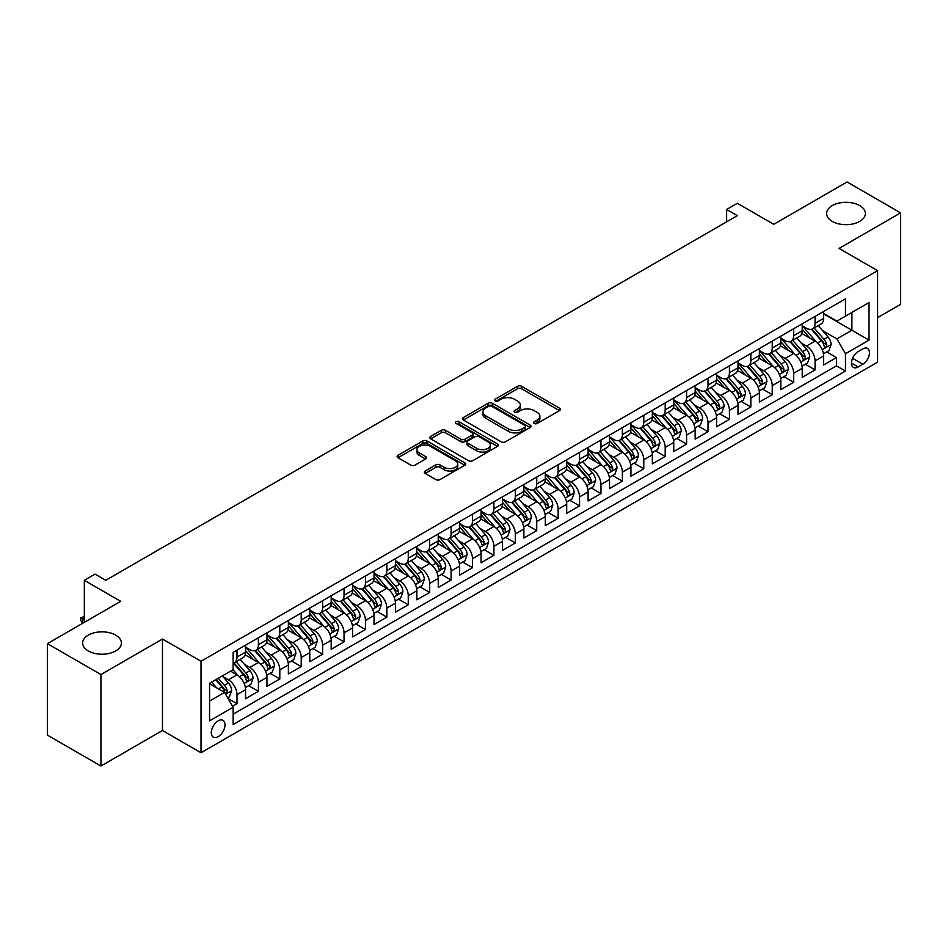 <?xml version="1.0" encoding="UTF-8"?>
<svg xmlns="http://www.w3.org/2000/svg" width="948" height="948" viewBox="0 0 948 948"><rect width="100%" height="100%" fill="white"/><g stroke="black" fill="none" stroke-linecap="round" stroke-linejoin="round"><path stroke-width="1.42" d="M534.222 423.483A2.086 1.197 0 0 0 537.161 423.483L559.498 410.591A2.974 1.718 0 0 0 560.363 409.37A2.974 1.718 0 0 0 559.498 408.161L521.661 386.322A2.974 1.718 0 0 0 517.466 386.322L495.129 399.215A2.086 1.197 0 0 0 494.524 400.056A2.086 1.197 0 0 0 495.129 400.909A2.086 1.197 0 0 0 498.079 400.909L500.971 399.238A9.516 5.487 0 0 1 514.42 399.238L517.572 401.063A9.516 5.487 0 0 1 520.357 404.95A9.516 5.487 0 0 1 517.572 408.825L514.681 410.496A2.086 1.197 0 0 0 514.065 411.349A2.086 1.197 0 0 0 514.681 412.19A2.086 1.197 0 0 0 517.62 412.19L520.511 410.531A9.516 5.487 0 0 1 533.961 410.531L537.113 412.344A9.516 5.487 0 0 1 539.898 416.231A9.516 5.487 0 0 1 537.113 420.106L534.222 421.777A2.086 1.197 0 0 0 533.617 422.63A2.086 1.197 0 0 0 534.222 423.483L534.222 421.777M115.703 635.124A19.375 11.186 0 0 0 94.575 632.707A19.375 11.186 0 0 0 82.618 643.04A19.375 11.186 0 0 0 88.294 650.944A19.375 11.186 0 0 0 109.411 653.373A19.375 11.186 0 0 0 121.38 643.04A19.375 11.186 0 0 0 115.703 635.124M859.706 205.574A19.375 11.186 0 0 0 838.589 203.156A19.375 11.186 0 0 0 826.62 213.49A19.375 11.186 0 0 0 832.297 221.405A19.375 11.186 0 0 0 853.425 223.823A19.375 11.186 0 0 0 865.382 213.49A19.375 11.186 0 0 0 859.706 205.574M218.147 736.679A9.693 5.593 120 0 0 224.475 728.135A9.693 5.593 120 0 0 222.993 720.373A9.693 5.593 120 0 0 218.147 720.847A9.693 5.593 120 0 0 211.819 729.391A9.693 5.593 120 0 0 213.3 737.153A9.693 5.593 120 0 0 218.147 736.679M425.202 471.014A2.974 1.718 0 0 0 424.337 472.223A2.974 1.718 0 0 0 425.202 473.431L435.819 479.57A2.974 1.718 0 0 0 440.026 479.57L464.816 465.243A2.974 1.718 0 0 0 465.693 464.034A2.974 1.718 0 0 0 464.816 462.825L426.991 440.986A2.974 1.718 0 0 0 422.784 440.986L397.994 455.301A2.974 1.718 0 0 0 397.117 456.509A2.974 1.718 0 0 0 397.994 457.73L410.804 465.124A2.974 1.718 0 0 0 415.011 465.124L425.628 458.998A2.974 1.718 0 0 0 426.493 457.789A2.974 1.718 0 0 0 425.628 456.569L419.265 452.907A7.951 4.586 0 0 1 416.942 449.66A7.951 4.586 0 0 1 421.848 445.418A7.951 4.586 0 0 1 430.511 446.413L455.419 460.787A7.951 4.586 0 0 1 457.742 464.034A7.951 4.586 0 0 1 452.836 468.276A7.951 4.586 0 0 1 444.174 467.281L440.026 464.887A2.974 1.718 0 0 0 435.819 464.887L425.202 471.014L425.202 473.431M877.587 317.627L900.6 304.344L900.6 212.873L847.074 181.969L773.746 224.309L737.343 203.287L726.642 209.472L737.343 215.646L105.738 580.306L95.037 574.121L84.336 580.306L84.336 622.338M100.926 674.561L100.926 766.031L162.475 730.493L162.475 639.023L100.926 674.561L47.4 643.656L120.728 601.316L84.336 580.306M162.475 639.023L201.023 661.266L877.587 270.654L877.587 362.136L201.023 752.748L201.023 661.266M900.6 212.873L839.051 248.412L877.587 270.654M501.172 441.827A2.974 1.718 0 0 0 505.379 441.827L530.181 427.512A2.974 1.718 0 0 0 531.046 426.304A2.974 1.718 0 0 0 530.181 425.083L492.344 403.244A2.974 1.718 0 0 0 488.149 403.244L463.347 417.558A2.974 1.718 0 0 0 462.482 418.779A2.974 1.718 0 0 0 463.347 419.988L501.172 441.827M456.924 423.934A2.086 1.197 0 0 1 459.045 424.218L459.045 421.753L497.499 443.948A2.974 1.718 0 0 1 498.364 445.169A2.974 1.718 0 0 1 497.499 446.378L472.697 460.692A2.974 1.718 0 0 1 468.502 460.692L430.665 438.853L441.282 432.774L441.282 430.309L430.665 436.436A2.974 1.718 0 0 0 429.8 437.644A2.974 1.718 0 0 0 430.665 438.853L430.665 436.436M441.282 432.774A2.974 1.718 0 0 1 445.489 432.774L445.489 430.309A2.974 1.718 0 0 0 441.282 430.309M445.489 430.309L460.823 439.161A2.974 1.718 0 0 0 465.03 439.161L472.068 435.096A2.974 1.718 0 0 0 472.945 433.888A2.974 1.718 0 0 0 472.068 432.667L456.095 423.448A2.086 1.197 0 0 1 455.49 422.595A2.086 1.197 0 0 1 456.77 421.493A2.086 1.197 0 0 1 459.045 421.753M100.926 766.031L47.4 735.127L47.4 643.656M232.544 706.236L236.988 703.665L228.101 698.546M223.053 676.706L228.421 679.811A12.111 6.992 60 0 1 236.988 694.647L245.556 689.706L245.556 698.723L258.401 691.305L248.66 685.688M244.454 664.347L249.834 667.451A12.111 6.992 60 0 1 258.401 682.287L266.957 677.346L266.957 686.364L279.814 678.946L270.062 673.329M265.867 651.987L271.247 655.092A12.111 6.992 60 0 1 279.814 669.928L288.37 664.975L288.37 674.004L301.215 666.586L291.474 660.957M287.28 639.627L292.659 642.732A12.111 6.992 60 0 1 301.215 657.568L309.783 652.615L309.783 661.645L322.628 654.227L312.887 648.598M308.692 627.268L314.061 630.373A12.111 6.992 60 0 1 322.628 645.197L331.196 640.255L331.196 649.285L344.041 641.867L334.3 636.238M330.105 614.908L335.474 618.013A12.111 6.992 60 0 1 344.041 632.837L352.609 627.896L352.609 636.926L365.454 629.508L355.713 623.879M351.507 602.537L356.886 605.642A12.111 6.992 60 0 1 365.454 620.478L374.01 615.536L374.01 624.554L386.855 617.148L377.114 611.519M372.92 590.177L378.299 593.282A12.111 6.992 60 0 1 386.855 608.118L395.423 603.177L395.423 612.195L408.268 604.777L398.527 599.16M394.332 577.818L399.701 580.923A12.111 6.992 60 0 1 408.268 595.759L416.836 590.817L416.836 599.835L429.681 592.417L419.94 586.8M415.745 565.458L421.113 568.563A12.111 6.992 60 0 1 429.681 583.399L438.249 578.446L438.249 587.476L451.094 580.058L441.353 574.429M437.147 553.099L442.526 556.203A12.111 6.992 60 0 1 451.094 571.04L459.65 566.086L459.65 575.116L472.507 567.698L462.754 562.069M458.559 540.739L463.939 543.844A12.111 6.992 60 0 1 472.507 558.668L481.063 553.727L481.063 562.756L493.908 555.338L484.167 549.71M479.972 528.38L485.352 531.484A12.111 6.992 60 0 1 493.908 546.309L502.476 541.367L502.476 550.397L515.321 542.979L505.58 537.35M501.385 516.02L506.753 519.113A12.111 6.992 60 0 1 515.321 533.949L523.889 529.008L523.889 538.026L536.734 530.619L526.993 524.991M522.798 503.649L528.166 506.753A12.111 6.992 60 0 1 536.734 521.59L545.301 516.648L545.301 525.666L558.147 518.248L548.406 512.631M544.199 491.289L549.579 494.394A12.111 6.992 60 0 1 558.147 509.23L566.703 504.289L566.703 513.306L579.548 505.888L569.807 500.271M565.612 478.93L570.992 482.034A12.111 6.992 60 0 1 579.548 496.871L588.115 491.929L588.115 500.947L600.961 493.529L591.22 487.912M587.025 466.57L592.393 469.675A12.111 6.992 60 0 1 600.961 484.511L609.528 479.558L609.528 488.587L622.374 481.169L612.633 475.541M608.438 454.211L613.806 457.315A12.111 6.992 60 0 1 622.374 472.151L630.941 467.198L630.941 476.228L643.787 468.81L634.046 463.181M629.839 441.851L635.219 444.956A12.111 6.992 60 0 1 643.787 459.78L652.342 454.839L652.342 463.868L665.2 456.45L655.447 450.821M651.252 429.491L656.632 432.596A12.111 6.992 60 0 1 665.2 447.42L673.755 442.479L673.755 451.509L686.601 444.091L676.86 438.462M672.665 417.12L678.045 420.225A12.111 6.992 60 0 1 686.601 435.061L695.168 430.119L695.168 439.137L708.014 431.731L698.273 426.102M694.078 404.76L699.446 407.865A12.111 6.992 60 0 1 708.014 422.701L716.581 417.76L716.581 426.778L729.427 419.36L719.686 413.743M715.479 392.401L720.859 395.506A12.111 6.992 60 0 1 729.427 410.342L737.994 405.4L737.994 414.418L750.84 407L741.099 401.383M736.892 380.041L742.272 383.146A12.111 6.992 60 0 1 750.84 397.982L759.395 393.041L759.395 402.059L772.241 394.641L762.5 389.012M758.305 367.682L763.685 370.786A12.111 6.992 60 0 1 772.241 385.623L780.808 380.669L780.808 389.699L793.654 382.281L783.913 376.652M779.718 355.322L785.086 358.427A12.111 6.992 60 0 1 793.654 373.251L802.221 368.31L802.221 377.34L815.067 369.921L815.067 360.892A12.111 6.992 -120 0 0 806.499 346.067L801.131 342.963M805.326 364.293L815.067 369.921M245.556 689.706A12.111 6.992 -120 0 0 236.988 674.869L230.565 671.16M266.957 677.346A12.111 6.992 -120 0 0 258.401 662.51L245.153 654.867M288.37 664.975A12.111 6.992 -120 0 0 279.814 650.15L266.566 642.507M309.783 652.615A12.111 6.992 -120 0 0 301.215 637.791L287.979 630.136M331.196 640.255A12.111 6.992 -120 0 0 322.628 625.419L309.392 617.776M352.609 627.896A12.111 6.992 -120 0 0 344.041 613.06L330.805 605.417M374.01 615.536A12.111 6.992 -120 0 0 365.454 600.7L352.206 593.057M395.423 603.177A12.111 6.992 -120 0 0 386.855 588.341L373.619 580.697M416.836 590.817A12.111 6.992 -120 0 0 408.268 575.981L395.032 568.338M438.249 578.446A12.111 6.992 -120 0 0 429.681 563.622L416.445 555.978M459.65 566.086A12.111 6.992 -120 0 0 451.094 551.262L437.846 543.607M481.063 553.727A12.111 6.992 -120 0 0 472.507 538.891L459.259 531.247M502.476 541.367A12.111 6.992 -120 0 0 493.908 526.531L480.672 518.888M523.889 529.008A12.111 6.992 -120 0 0 515.321 514.172L502.084 506.528M545.301 516.648A12.111 6.992 -120 0 0 536.734 501.812L523.486 494.169M566.703 504.289A12.111 6.992 -120 0 0 558.147 489.452L544.899 481.809M588.115 491.929A12.111 6.992 -120 0 0 579.548 477.093L566.312 469.45M609.528 479.558A12.111 6.992 -120 0 0 600.961 464.733L587.724 457.09M630.941 467.198A12.111 6.992 -120 0 0 622.374 452.374L609.137 444.719M652.342 454.839A12.111 6.992 -120 0 0 643.787 440.002L630.538 432.359M673.755 442.479A12.111 6.992 -120 0 0 665.2 427.643L651.951 420M695.168 430.119A12.111 6.992 -120 0 0 686.601 415.283L673.364 407.64M716.581 417.76A12.111 6.992 -120 0 0 708.014 402.924L694.777 395.28M737.994 405.4A12.111 6.992 -120 0 0 729.427 390.564L716.178 382.921M759.395 393.041A12.111 6.992 -120 0 0 750.84 378.205L737.591 370.561M780.808 380.669A12.111 6.992 -120 0 0 772.241 365.845L759.004 358.202M802.221 368.31A12.111 6.992 -120 0 0 793.654 353.474L780.417 345.83M862.81 348.911L858.106 351.625A9.385 5.415 120 0 0 851.968 359.896A9.385 5.415 120 0 0 853.413 367.421A9.385 5.415 120 0 0 858.106 366.959L862.81 364.233A9.385 5.415 120 0 0 868.949 355.962A9.385 5.415 120 0 0 867.503 348.437A9.385 5.415 120 0 0 862.81 348.911M209.579 701.07L224.569 692.419L233.137 707.255L233.137 724.556L845.474 371.035L845.474 353.723L836.906 338.898L822.532 330.603M233.137 707.255L209.579 720.847L209.579 683.271L233.137 669.679L233.137 652.366L845.474 298.845L845.474 316.146L869.02 302.554L869.02 340.131L845.474 353.723M245.556 647.176L249.834 649.653A12.111 6.992 60 0 0 255.889 650.257L264.456 645.304A12.111 6.992 -120 0 0 266.957 639.758L266.957 632.837M266.957 634.816L271.247 637.293A12.111 6.992 60 0 0 277.302 637.885L285.869 632.944A12.111 6.992 -120 0 0 288.37 627.398L288.37 620.478M288.37 622.457L292.659 624.933A12.111 6.992 60 0 0 298.715 625.526L307.271 620.585A12.111 6.992 -120 0 0 309.783 615.039L309.783 608.118M309.783 610.097L314.061 612.574A12.111 6.992 60 0 0 320.116 613.166L328.683 608.225A12.111 6.992 -120 0 0 331.196 602.679L331.196 595.759M331.196 597.738L335.474 600.202A12.111 6.992 60 0 0 341.529 600.807L350.096 595.865A12.111 6.992 -120 0 0 352.609 590.32L352.609 583.399M352.609 585.378L356.886 587.843A12.111 6.992 60 0 0 362.942 588.447L371.509 583.506A12.111 6.992 -120 0 0 374.01 577.96L374.01 571.04M374.01 573.007L378.299 575.483A12.111 6.992 60 0 0 384.355 576.088L392.91 571.134A12.111 6.992 -120 0 0 395.423 565.601L395.423 558.668M395.423 560.647L399.701 563.124A12.111 6.992 60 0 0 405.768 563.728L414.323 558.775A12.111 6.992 -120 0 0 416.836 553.229L416.836 546.309M416.836 548.288L421.113 550.764A12.111 6.992 60 0 0 427.169 551.357L435.736 546.415A12.111 6.992 -120 0 0 438.249 540.87L438.249 533.949M438.249 535.928L442.526 538.405A12.111 6.992 60 0 0 448.582 538.997L457.149 534.056A12.111 6.992 -120 0 0 459.65 528.51L459.65 521.59M459.65 523.569L463.939 526.045A12.111 6.992 60 0 0 469.995 526.638L478.562 521.696A12.111 6.992 -120 0 0 481.063 516.15L481.063 509.23M481.063 511.209L485.352 513.674A12.111 6.992 60 0 0 491.408 514.278L499.963 509.337A12.111 6.992 -120 0 0 502.476 503.791L502.476 496.871M502.476 498.849L506.753 501.314A12.111 6.992 60 0 0 512.809 501.919L521.376 496.977A12.111 6.992 -120 0 0 523.889 491.431L523.889 484.511M523.889 486.49L528.166 488.955A12.111 6.992 60 0 0 534.222 489.559L542.789 484.618A12.111 6.992 -120 0 0 545.301 479.072L545.301 472.14M545.301 474.119L549.579 476.595A12.111 6.992 60 0 0 555.635 477.2L564.202 472.246A12.111 6.992 -120 0 0 566.703 466.712L566.703 459.78M566.703 461.759L570.992 464.236A12.111 6.992 60 0 0 577.048 464.84L585.603 459.887A12.111 6.992 -120 0 0 588.115 454.341L588.115 447.42M588.115 449.399L592.393 451.876A12.111 6.992 60 0 0 598.449 452.469L607.016 447.527A12.111 6.992 -120 0 0 609.528 441.981L609.528 435.061M609.528 437.04L613.806 439.517A12.111 6.992 60 0 0 619.862 440.109L628.429 435.168A12.111 6.992 -120 0 0 630.941 429.622L630.941 422.701M630.941 424.68L635.219 427.157A12.111 6.992 60 0 0 641.275 427.749L649.842 422.808A12.111 6.992 -120 0 0 652.342 417.262L652.342 410.342M652.342 412.321L656.632 414.786A12.111 6.992 60 0 0 662.688 415.39L671.255 410.448A12.111 6.992 -120 0 0 673.755 404.903L673.755 397.982M673.755 399.961L678.045 402.426A12.111 6.992 60 0 0 684.101 403.03L692.656 398.089A12.111 6.992 -120 0 0 695.168 392.543L695.168 385.623M695.168 387.59L699.446 390.066A12.111 6.992 60 0 0 705.502 390.671L714.069 385.718A12.111 6.992 -120 0 0 716.581 380.184L716.581 373.251M716.581 375.23L720.859 377.707A12.111 6.992 60 0 0 726.915 378.311L735.482 373.358A12.111 6.992 -120 0 0 737.994 367.812L737.994 360.892M737.994 362.871L742.272 365.347A12.111 6.992 60 0 0 748.327 365.94L756.895 360.998A12.111 6.992 -120 0 0 759.395 355.453L759.395 348.532M759.395 350.511L763.685 352.988A12.111 6.992 60 0 0 769.74 353.58L778.296 348.639A12.111 6.992 -120 0 0 780.808 343.093L780.808 336.173M780.808 338.152L785.086 340.628A12.111 6.992 60 0 0 791.142 341.221L799.709 336.279A12.111 6.992 -120 0 0 802.221 330.734L802.221 323.813M233.137 714.176L836.48 365.845L836.48 357.562L823.634 364.98L823.634 355.95A12.111 6.992 -120 0 0 815.067 341.114L801.83 333.471M802.221 325.792L806.499 328.257A12.111 6.992 -120 0 0 812.555 328.861A12.111 6.992 -120 0 0 815.067 323.315L815.067 316.395M812.555 328.861L821.122 323.92A12.111 6.992 -120 0 0 823.634 318.374L823.634 311.454M236.988 650.15L236.988 657.071A12.111 6.992 60 0 1 234.476 662.616A12.111 6.992 60 0 1 233.137 663.102M234.476 662.616L243.043 657.663A12.111 6.992 -120 0 0 245.556 652.129L245.556 645.197M258.401 637.779L258.401 644.711A12.111 6.992 60 0 1 255.889 650.257M279.814 625.419L279.814 632.352A12.111 6.992 60 0 1 277.302 637.885M301.215 613.06L301.215 619.98A12.111 6.992 60 0 1 298.715 625.526M322.628 600.7L322.628 607.621A12.111 6.992 60 0 1 320.116 613.166M344.041 588.341L344.041 595.261A12.111 6.992 60 0 1 341.529 600.807M365.454 575.981L365.454 582.902A12.111 6.992 60 0 1 362.942 588.447M386.855 563.622L386.855 570.542A12.111 6.992 60 0 1 384.355 576.088M408.268 551.262L408.268 558.182A12.111 6.992 60 0 1 405.768 563.728M429.681 538.891L429.681 545.823A12.111 6.992 60 0 1 427.169 551.357M451.094 526.531L451.094 533.451A12.111 6.992 60 0 1 448.582 538.997M472.507 514.172L472.507 521.092A12.111 6.992 60 0 1 469.995 526.638M493.908 501.812L493.908 508.732A12.111 6.992 60 0 1 491.408 514.278M515.321 489.452L515.321 496.373A12.111 6.992 60 0 1 512.809 501.919M536.734 477.093L536.734 484.013A12.111 6.992 60 0 1 534.222 489.559M558.147 464.733L558.147 471.654A12.111 6.992 60 0 1 555.635 477.2M579.548 452.362L579.548 459.294A12.111 6.992 60 0 1 577.048 464.84M600.961 440.002L600.961 446.935A12.111 6.992 60 0 1 598.449 452.469M622.374 427.643L622.374 434.563A12.111 6.992 60 0 1 619.862 440.109M643.787 415.283L643.787 422.204A12.111 6.992 60 0 1 641.275 427.749M665.2 402.924L665.2 409.844A12.111 6.992 60 0 1 662.688 415.39M686.601 390.564L686.601 397.485A12.111 6.992 60 0 1 684.101 403.03M708.014 378.205L708.014 385.125A12.111 6.992 60 0 1 705.502 390.671M729.427 365.845L729.427 372.765A12.111 6.992 60 0 1 726.915 378.311M750.84 353.474L750.84 360.406A12.111 6.992 60 0 1 748.327 365.94M772.241 341.114L772.241 348.034A12.111 6.992 60 0 1 769.74 353.58M793.654 328.755L793.654 335.675A12.111 6.992 60 0 1 791.142 341.221M793.654 373.251L793.654 382.281M772.241 385.623L772.241 394.641M750.84 397.982L750.84 407M729.427 410.342L729.427 419.36M708.014 422.701L708.014 431.731M686.601 435.061L686.601 444.091M665.2 447.42L665.2 456.45M643.787 459.78L643.787 468.81M622.374 472.151L622.374 481.169M600.961 484.511L600.961 493.529M579.548 496.871L579.548 505.888M558.147 509.23L558.147 518.248M536.734 521.59L536.734 530.619M515.321 533.949L515.321 542.979M493.908 546.309L493.908 555.338M472.507 558.668L472.507 567.698M451.094 571.04L451.094 580.058M429.681 583.399L429.681 592.417M408.268 595.759L408.268 604.777M386.855 608.118L386.855 617.148M365.454 620.478L365.454 629.508M344.041 632.837L344.041 641.867M322.628 645.197L322.628 654.227M301.215 657.568L301.215 666.586M279.814 669.928L279.814 678.946M258.401 682.287L258.401 691.305M236.988 694.647L236.988 703.665M224.569 692.419L209.579 683.769M836.906 338.898L851.897 330.236L851.897 312.437L869.02 302.554M823.634 313.918L869.02 340.131M823.634 313.433L836.906 321.088L845.474 316.146M162.475 730.493L201.023 752.748M726.642 209.472L726.642 221.832M826.739 351.933L836.48 357.562M836.48 365.845L845.474 371.035M535.051 423.768L537.113 422.583A9.516 5.487 0 0 0 539.898 418.696L539.898 416.231M520.357 404.95L520.357 407.415A9.516 5.487 0 0 1 517.572 411.302L515.511 412.487M559.45 410.614L521.661 388.787A2.974 1.718 0 0 0 517.466 388.787L495.97 401.205M530.133 427.536L492.344 405.72A2.974 1.718 0 0 0 488.149 405.72L463.382 420.011M524.919 427.145A2.086 1.197 0 0 0 525.536 426.304A2.086 1.197 0 0 0 524.919 425.451L491.716 406.277A2.086 1.197 0 0 0 488.777 406.277L485.731 408.043A9.516 5.487 0 0 0 482.947 411.918A9.516 5.487 0 0 0 485.731 415.805L508.424 428.911A9.516 5.487 0 0 0 521.874 428.911L524.919 427.145L524.919 429.622A2.086 1.197 0 0 0 525.536 428.769L525.536 426.304M482.947 411.918L482.947 414.394A9.516 5.487 0 0 0 485.731 418.281L485.731 415.805M524.919 429.622L521.874 431.376A9.516 5.487 0 0 1 508.424 431.376L485.731 418.281M445.489 432.774L460.823 441.638A2.974 1.718 0 0 0 465.03 441.638L472.068 437.573A2.974 1.718 0 0 0 472.945 436.353L472.945 433.888M459.045 424.218L497.463 446.401M476.749 448.357A7.951 4.586 0 0 0 485.412 449.352A7.951 4.586 0 0 0 490.317 445.11A7.951 4.586 0 0 0 487.983 441.863L479.214 436.791A2.974 1.718 0 0 0 475.007 436.791L467.968 440.856A2.974 1.718 0 0 0 467.103 442.076A2.974 1.718 0 0 0 467.968 443.285L476.749 448.357L476.749 450.821A7.951 4.586 0 0 0 485.412 451.817A7.951 4.586 0 0 0 490.317 447.575L490.317 445.11M467.103 442.076L467.103 444.541A2.974 1.718 0 0 0 467.968 445.761L467.968 443.285M476.749 450.821L467.968 445.761M457.742 464.034L457.742 466.511A7.951 4.586 0 0 1 452.836 470.741A7.951 4.586 0 0 1 444.174 469.746L440.026 467.352A2.974 1.718 0 0 0 435.819 467.352L425.249 473.455M416.942 449.66L416.942 452.125A7.951 4.586 0 0 0 419.265 455.372L419.265 452.907M425.581 459.022L419.265 455.372M464.781 465.267L426.991 443.451A2.974 1.718 0 0 0 422.784 443.451L398.03 457.742M823.445 353.829L828.979 350.642L831.123 344.456A8.022 4.633 -120 0 0 827.995 336.919L818.219 325.591M816.252 341.896L804.651 328.47A23.167 13.379 -120 0 0 802.221 325.922M809.888 338.128L803.406 330.615A19.233 11.103 -120 0 0 802.221 329.323M811.464 329.3L821.359 340.759A8.022 4.633 60 0 1 824.227 346.281C825.424 347.892 826.289 347.395 826.786 344.799A8.022 4.633 -120 0 0 823.93 339.266L814.142 327.949M812.045 329.11L822.674 341.422A4.088 2.358 60 0 1 823.705 343.022L826.786 344.799M824.227 346.281L824.807 347.229M802.044 366.189L807.577 363.001L809.711 356.815A8.022 4.633 -120 0 0 806.582 349.279L796.806 337.962M794.851 354.268L783.249 340.83A23.167 13.379 -120 0 0 780.808 338.282M788.487 350.487L781.993 342.975A19.233 11.103 -120 0 0 780.808 341.683M790.051 341.659L799.946 353.118A8.022 4.633 60 0 1 802.814 358.64C804.023 360.252 804.876 359.766 805.385 357.159A8.022 4.633 -120 0 0 802.518 351.637L792.741 340.308M790.644 341.47L801.273 353.782A4.088 2.358 60 0 1 802.304 355.382L805.385 357.159M802.814 358.64L803.394 359.588M780.631 378.548L786.165 375.361L788.298 369.175A8.022 4.633 -120 0 0 785.181 361.638L775.393 350.322M773.438 366.627L761.837 353.189A23.167 13.379 -120 0 0 759.395 350.642M767.074 362.859L760.58 355.346A19.233 11.103 -120 0 0 759.395 354.054M768.65 354.019L778.545 365.478A8.022 4.633 60 0 1 781.401 371C782.61 372.611 783.463 372.126 783.972 369.519A8.022 4.633 -120 0 0 781.105 363.996L771.328 352.668M769.231 353.829L779.86 366.141A4.088 2.358 60 0 1 780.891 367.741L783.972 369.519M781.401 371L781.981 371.96M759.218 390.92L764.752 387.72L766.896 381.534A8.022 4.633 -120 0 0 763.768 374.01L753.98 362.681M752.025 378.987L740.424 365.549A23.167 13.379 -120 0 0 737.994 363.001M745.661 375.218L739.179 367.706A19.233 11.103 -120 0 0 737.994 366.414M747.237 366.378L757.132 377.837A8.022 4.633 60 0 1 759.988 383.359C761.197 384.983 762.05 384.485 762.559 381.878A8.022 4.633 -120 0 0 759.704 376.356L749.915 365.027M747.818 366.189L758.447 378.501A4.088 2.358 60 0 1 759.478 380.101L762.559 381.878M759.988 383.359L760.58 384.319M737.805 403.279L743.339 400.08L745.484 393.894A8.022 4.633 -120 0 0 742.355 386.369L732.579 375.041M730.612 391.346L719.011 377.908A23.167 13.379 -120 0 0 716.581 375.372M724.248 387.578L717.766 380.065A19.233 11.103 -120 0 0 716.581 378.773M725.824 378.738L735.719 390.197A8.022 4.633 60 0 1 738.575 395.731C739.784 397.342 740.649 396.845 741.146 394.238A8.022 4.633 -120 0 0 738.291 388.716L728.502 377.387M726.405 378.56L737.034 390.86A4.088 2.358 60 0 1 738.065 392.46L741.146 394.238M738.575 395.731L739.167 396.679M716.404 415.639L721.926 412.439L724.071 406.265A8.022 4.633 -120 0 0 720.942 398.729L711.166 387.4M709.199 403.706L697.598 390.28A23.167 13.379 -120 0 0 695.168 387.732M702.847 399.938L696.353 392.425A19.233 11.103 -120 0 0 695.168 391.133M704.411 391.097L714.306 402.556A8.022 4.633 60 0 1 717.174 408.09C718.371 409.702 719.236 409.204 719.745 406.597A8.022 4.633 -120 0 0 716.878 401.075L707.101 389.746M704.992 390.92L715.633 403.22A4.088 2.358 60 0 1 716.664 404.82L719.745 406.597M717.174 408.09L717.755 409.038M694.991 427.998L700.525 424.799L702.658 418.625A8.022 4.633 -120 0 0 699.541 411.088L689.753 399.76M687.798 416.065L676.197 402.639A23.167 13.379 -120 0 0 673.755 400.092M681.434 412.297L674.94 404.784A19.233 11.103 -120 0 0 673.755 403.493M683.01 403.469L692.905 414.916A8.022 4.633 60 0 1 695.761 420.45C696.97 422.061 697.823 421.564 698.332 418.969A8.022 4.633 -120 0 0 695.465 413.435L685.688 402.106M683.591 403.279L694.22 415.591A4.088 2.358 60 0 1 695.251 417.191L698.332 418.969M695.761 420.45L696.342 421.398M673.578 440.358L679.112 437.158L681.256 430.985A8.022 4.633 -120 0 0 678.128 423.448L668.34 412.119M666.385 428.425L654.784 414.999A23.167 13.379 -120 0 0 652.342 412.451M660.021 424.657L653.528 417.144A19.233 11.103 -120 0 0 652.342 415.852M661.597 415.828L671.492 427.275A8.022 4.633 60 0 1 674.348 432.809C675.557 434.421 676.41 433.923 676.919 431.328A8.022 4.633 -120 0 0 674.064 425.794L664.275 414.477M662.178 415.639L672.807 427.951A4.088 2.358 60 0 1 673.838 429.551L676.919 431.328M674.348 432.809L674.929 433.757M652.165 452.717L657.699 449.53L659.844 443.344A8.022 4.633 -120 0 0 656.715 435.807L646.939 424.479M644.972 440.784L633.371 427.358A23.167 13.379 -120 0 0 630.941 424.811M638.608 437.016L632.126 429.503A19.233 11.103 -120 0 0 630.941 428.212M640.184 428.188L650.079 439.647A8.022 4.633 60 0 1 652.935 445.169C654.144 446.781 654.997 446.283 655.506 443.688A8.022 4.633 -120 0 0 652.651 438.154L642.863 426.837M640.765 427.998L651.395 440.31A4.088 2.358 60 0 1 652.425 441.91L655.506 443.688M652.935 445.169L653.528 446.117M630.752 465.077L636.286 461.889L638.431 455.704A8.022 4.633 -120 0 0 635.302 448.167L625.526 436.85M623.559 453.156L611.958 439.718A23.167 13.379 -120 0 0 609.528 437.17M617.195 449.388L610.713 441.875A19.233 11.103 -120 0 0 609.528 440.583M618.771 440.547L628.666 452.006A8.022 4.633 60 0 1 631.534 457.529C632.731 459.14 633.596 458.654 634.094 456.047A8.022 4.633 -120 0 0 631.238 450.525L621.45 439.197M619.352 440.358L629.993 452.67A4.088 2.358 60 0 1 631.013 454.27L634.094 456.047M631.534 457.529L632.115 458.476M609.351 477.436L614.885 474.249L617.018 468.063A8.022 4.633 -120 0 0 613.901 460.538L604.113 449.21M602.158 465.515L590.557 452.078A23.167 13.379 -120 0 0 588.115 449.53M595.794 461.747L589.301 454.234A19.233 11.103 -120 0 0 588.115 452.943M597.359 452.907L607.253 464.366A8.022 4.633 60 0 1 610.121 469.888C611.33 471.5 612.183 471.014 612.692 468.407A8.022 4.633 -120 0 0 609.825 462.885L600.048 451.556M597.951 452.717L608.58 465.03A4.088 2.358 60 0 1 609.611 466.629L612.692 468.407M610.121 469.888L610.702 470.848M587.938 489.808L593.472 486.608L595.605 480.423A8.022 4.633 -120 0 0 592.488 472.898L582.7 461.569M580.745 477.875L569.144 464.437A23.167 13.379 -120 0 0 566.703 461.889M574.381 474.107L567.888 466.594A19.233 11.103 -120 0 0 566.703 465.302M575.957 465.267L585.852 476.726A8.022 4.633 60 0 1 588.708 482.248C589.917 483.871 590.77 483.373 591.279 480.766A8.022 4.633 -120 0 0 588.412 475.244L578.636 463.916M576.538 465.077L587.168 477.389A4.088 2.358 60 0 1 588.198 478.989L591.279 480.766M588.708 482.248L589.289 483.207M566.525 502.167L572.059 498.968L574.204 492.794A8.022 4.633 -120 0 0 571.075 485.258L561.287 473.929M559.332 490.235L547.731 476.797A23.167 13.379 -120 0 0 545.301 474.261M552.968 486.466L546.486 478.953A19.233 11.103 -120 0 0 545.301 477.662M554.544 477.626L564.439 489.085A8.022 4.633 60 0 1 567.295 494.619C568.504 496.231 569.357 495.733 569.866 493.126A8.022 4.633 -120 0 0 567.011 487.604L557.223 476.275M555.125 477.448L565.755 489.749A4.088 2.358 60 0 1 566.786 491.348L569.866 493.126M567.295 494.619L567.888 495.567M545.112 514.527L550.646 511.328L552.791 505.154A8.022 4.633 -120 0 0 549.662 497.617L539.886 486.288M537.919 502.594L526.318 489.168A23.167 13.379 -120 0 0 523.889 486.62M531.555 498.826L525.074 491.313A19.233 11.103 -120 0 0 523.889 490.021M533.131 489.998L543.026 501.445A8.022 4.633 60 0 1 545.882 506.979C547.091 508.59 547.956 508.092 548.454 505.497A8.022 4.633 -120 0 0 545.598 499.963L535.81 488.635M533.712 489.808L544.342 502.12A4.088 2.358 60 0 1 545.373 503.708L548.454 505.497M545.882 506.979L546.475 507.927M523.711 526.887L529.233 523.687L531.378 517.513A8.022 4.633 -120 0 0 528.249 509.977L518.473 498.648M516.506 514.954L504.905 501.528A23.167 13.379 -120 0 0 502.476 498.98M510.154 511.185L503.661 503.672A19.233 11.103 -120 0 0 502.476 502.381M511.719 502.357L521.613 513.804A8.022 4.633 60 0 1 524.481 519.338C525.678 520.95 526.543 520.452 527.052 517.857A8.022 4.633 -120 0 0 524.185 512.323L514.409 500.994M512.299 502.167L522.941 514.48A4.088 2.358 60 0 1 523.971 516.079L527.052 517.857M524.481 519.338L525.062 520.286M502.298 539.246L507.832 536.058L509.965 529.873A8.022 4.633 -120 0 0 506.848 522.336L497.06 511.008M495.105 527.313L483.504 513.887A23.167 13.379 -120 0 0 481.063 511.339M488.741 523.545L482.248 516.032A19.233 11.103 -120 0 0 481.063 514.74M490.317 514.717L500.212 526.176A8.022 4.633 60 0 1 503.068 531.698C504.277 533.309 505.13 532.812 505.639 530.216A8.022 4.633 -120 0 0 502.772 524.682L492.996 513.366M490.898 514.527L501.528 526.839A4.088 2.358 60 0 1 502.559 528.439L505.639 530.216M503.068 531.698L503.649 532.646M480.885 551.606L486.419 548.418L488.564 542.232A8.022 4.633 -120 0 0 485.435 534.696L475.647 523.379M473.692 539.685L462.091 526.247A23.167 13.379 -120 0 0 459.65 523.699M467.328 535.904L460.835 528.391A19.233 11.103 -120 0 0 459.65 527.1M468.904 527.076L478.799 538.535A8.022 4.633 60 0 1 481.655 544.057C482.864 545.669 483.717 545.183 484.227 542.576A8.022 4.633 -120 0 0 481.371 537.042L471.583 525.725M469.485 526.887L480.115 539.199A4.088 2.358 60 0 1 481.146 540.798L484.227 542.576M481.655 544.057L482.236 545.005M459.472 563.965L465.006 560.778L467.151 554.592A8.022 4.633 -120 0 0 464.022 547.055L454.246 535.739M452.279 552.044L440.678 538.606A23.167 13.379 -120 0 0 438.249 536.058M445.916 548.276L439.434 540.763A19.233 11.103 -120 0 0 438.249 539.471M447.492 539.436L457.386 550.895A8.022 4.633 60 0 1 460.242 556.417C461.451 558.028 462.304 557.543 462.814 554.936A8.022 4.633 -120 0 0 459.958 549.413L450.17 538.085M448.072 539.246L458.702 551.558A4.088 2.358 60 0 1 459.733 553.158L462.814 554.936M460.242 556.417L460.835 557.377M438.059 576.337L443.593 573.137L445.738 566.951A8.022 4.633 -120 0 0 442.609 559.427L432.833 548.098M430.866 564.404L419.265 550.966A23.167 13.379 -120 0 0 416.836 548.418M424.503 560.635L418.021 553.122A19.233 11.103 -120 0 0 416.836 551.831M426.079 551.795L435.973 563.254A8.022 4.633 60 0 1 438.841 568.776C440.038 570.4 440.903 569.902 441.401 567.295A8.022 4.633 -120 0 0 438.545 561.773L428.757 550.444M426.659 551.606L437.301 563.918A4.088 2.358 60 0 1 438.32 565.518L441.401 567.295M438.841 568.776L439.422 569.736M416.658 588.696L422.192 585.497L424.325 579.311A8.022 4.633 -120 0 0 421.208 571.786L411.42 560.458M409.465 576.763L397.864 563.325A23.167 13.379 -120 0 0 395.423 560.789M403.101 572.995L396.608 565.482A19.233 11.103 -120 0 0 395.423 564.19M404.666 564.155L414.56 575.614A8.022 4.633 60 0 1 417.428 581.148C418.637 582.759 419.49 582.262 420 579.655A8.022 4.633 -120 0 0 417.132 574.133L407.356 562.804M405.258 563.977L415.888 576.277A4.088 2.358 60 0 1 416.919 577.877L420 579.655M417.428 581.148L418.009 582.096M395.245 601.056L400.779 597.856L402.912 591.682A8.022 4.633 -120 0 0 399.795 584.146L390.007 572.817M388.052 589.123L376.451 575.697A23.167 13.379 -120 0 0 374.01 573.149M381.689 585.354L375.195 577.842A19.233 11.103 -120 0 0 374.01 576.55M383.265 576.514L393.159 587.973A8.022 4.633 60 0 1 396.015 593.507C397.224 595.119 398.077 594.621 398.587 592.014A8.022 4.633 -120 0 0 395.719 586.492L385.943 575.163M383.845 576.337L394.475 588.637A4.088 2.358 60 0 1 395.506 590.237L398.587 592.014M396.015 593.507L396.596 594.455M373.832 613.415L379.366 610.216L381.511 604.042A8.022 4.633 -120 0 0 378.382 596.505L368.594 585.177M366.639 601.482L355.038 588.056A23.167 13.379 -120 0 0 352.609 585.509M360.276 597.714L353.794 590.201A19.233 11.103 -120 0 0 352.609 588.909M361.852 588.886L371.746 600.333A8.022 4.633 60 0 1 374.602 605.867C375.811 607.478 376.664 606.981 377.174 604.386A8.022 4.633 -120 0 0 374.318 598.852L364.53 587.523M362.432 588.696L373.062 601.008A4.088 2.358 60 0 1 374.093 602.596L377.174 604.386M374.602 605.867L375.195 606.815M352.419 625.775L357.953 622.575L360.098 616.401A8.022 4.633 -120 0 0 356.969 608.865L347.193 597.536M345.226 613.842L333.625 600.416A23.167 13.379 -120 0 0 331.196 597.868M338.863 610.074L332.381 602.561A19.233 11.103 -120 0 0 331.196 601.269M340.439 601.245L350.333 612.692A8.022 4.633 60 0 1 353.201 618.226C354.398 619.838 355.263 619.34 355.761 616.745A8.022 4.633 -120 0 0 352.905 611.211L343.117 599.894M341.019 601.056L351.649 613.368A4.088 2.358 60 0 1 352.68 614.968L355.761 616.745M353.201 618.226L353.782 619.174M331.018 638.134L336.552 634.947L338.685 628.761A8.022 4.633 -120 0 0 335.556 621.224L325.78 609.896M323.825 626.201L312.212 612.775A23.167 13.379 -120 0 0 309.783 610.228M317.462 622.433L310.968 614.92A19.233 11.103 -120 0 0 309.783 613.629M319.026 613.605L328.92 625.064A8.022 4.633 60 0 1 331.788 630.586C332.985 632.197 333.85 631.7 334.36 629.105A8.022 4.633 -120 0 0 331.492 623.571L321.716 612.254M319.606 613.415L330.248 625.727A4.088 2.358 60 0 1 331.279 627.327L334.36 629.105M331.788 630.586L332.369 631.534M309.605 650.494L315.139 647.306L317.272 641.121A8.022 4.633 -120 0 0 314.155 633.584L304.367 622.267M302.412 638.573L290.811 625.135A23.167 13.379 -120 0 0 288.37 622.587M296.049 634.793L289.555 627.28A19.233 11.103 -120 0 0 288.37 625.988M297.625 625.964L307.519 637.423A8.022 4.633 60 0 1 310.375 642.945C311.584 644.557 312.437 644.071 312.947 641.464A8.022 4.633 -120 0 0 310.079 635.942L300.303 624.614M298.205 625.775L308.835 638.087A4.088 2.358 60 0 1 309.866 639.687L312.947 641.464M310.375 642.945L310.956 643.893M288.192 662.853L293.726 659.666L295.871 653.48A8.022 4.633 -120 0 0 292.742 645.944L282.954 634.627M280.999 650.932L269.398 637.494A23.167 13.379 -120 0 0 266.957 634.947M274.636 647.164L268.142 639.651A19.233 11.103 -120 0 0 266.957 638.36M276.212 638.324L286.106 649.783A8.022 4.633 60 0 1 288.962 655.305C290.171 656.917 291.024 656.431 291.534 653.824A8.022 4.633 -120 0 0 288.678 648.302L278.89 636.973M276.792 638.134L287.422 650.447A4.088 2.358 60 0 1 288.453 652.046L291.534 653.824M288.962 655.305L289.543 656.265M266.779 675.225L272.313 672.025L274.458 665.84A8.022 4.633 -120 0 0 271.329 658.315L261.553 646.986M259.586 663.292L247.985 649.854A23.167 13.379 -120 0 0 245.556 647.306M253.223 659.524L246.741 652.011A19.233 11.103 -120 0 0 245.556 650.719M254.799 650.684L264.693 662.142A8.022 4.633 60 0 1 267.549 667.665C268.758 669.288 269.611 668.79 270.121 666.183A8.022 4.633 -120 0 0 267.265 660.661L257.477 649.333M255.379 650.494L266.009 662.806A4.088 2.358 60 0 1 267.04 664.406L270.121 666.183M267.549 667.665L268.142 668.624M245.378 687.584L250.9 684.385L253.045 678.211A8.022 4.633 -120 0 0 249.917 670.674L240.14 659.346M238.173 675.651L233.054 669.726M231.81 671.883L230.98 670.923M233.386 663.043L243.281 674.502A8.022 4.633 60 0 1 246.148 680.036C247.345 681.648 248.21 681.15 248.708 678.543A8.022 4.633 -120 0 0 245.852 673.021L236.076 661.692M233.966 662.865L244.608 675.166A4.088 2.358 60 0 1 245.627 676.765L248.708 678.543M246.148 680.036L246.729 680.984M227.674 697.799L229.499 696.744L231.632 690.571A8.022 4.633 -120 0 0 228.515 683.034L222.353 675.9M216.606 687.821L211.641 682.086M210.409 684.243L209.579 683.295M215.717 679.728L221.868 686.862A8.022 4.633 60 0 1 224.735 692.395C225.944 694.007 226.797 693.509 227.307 690.914A8.022 4.633 -120 0 0 224.439 685.38L218.289 678.247M216.215 679.443L223.195 687.525A4.088 2.358 60 0 1 224.226 689.125L227.307 690.914M224.735 692.395L225.316 693.344M84.336 617.883L82.618 618.878L84.336 619.862M80.698 617.764L82.618 618.878L82.618 623.322L80.698 620.229L80.698 617.764L84.336 616.579M228.421 679.811L236.988 674.869M249.834 667.451L258.401 662.51M271.247 655.092L279.814 650.15M292.659 642.732L301.215 637.791M314.061 630.373L322.628 625.419M335.474 618.013L344.041 613.06M356.886 605.642L365.454 600.7M378.299 593.282L386.855 588.341M399.701 580.923L408.268 575.981M421.113 568.563L429.681 563.622M442.526 556.203L451.094 551.262M463.939 543.844L472.507 538.891M485.352 531.484L493.908 526.531M506.753 519.113L515.321 514.172M528.166 506.753L536.734 501.812M549.579 494.394L558.147 489.452M570.992 482.034L579.548 477.093M592.393 469.675L600.961 464.733M613.806 457.315L622.374 452.374M635.219 444.956L643.787 440.002M656.632 432.596L665.2 427.643M678.045 420.225L686.601 415.283M699.446 407.865L708.014 402.924M720.859 395.506L729.427 390.564M742.272 383.146L750.84 378.205M763.685 370.786L772.241 365.845M785.086 358.427L793.654 353.474M806.499 346.067L815.067 341.114M815.067 323.315L823.634 318.374M236.988 657.071L245.556 652.129M258.401 644.711L266.957 639.758M279.814 632.352L288.37 627.398M301.215 619.98L309.783 615.039M322.628 607.621L331.196 602.679M344.041 595.261L352.609 590.32M365.454 582.902L374.01 577.96M386.855 570.542L395.423 565.601M408.268 558.182L416.836 553.229M429.681 545.823L438.249 540.87M451.094 533.451L459.65 528.51M472.507 521.092L481.063 516.15M493.908 508.732L502.476 503.791M515.321 496.373L523.889 491.431M536.734 484.013L545.301 479.072M558.147 471.654L566.703 466.712M579.548 459.294L588.115 454.341M600.961 446.935L609.528 441.981M622.374 434.563L630.941 429.622M643.787 422.204L652.342 417.262M665.2 409.844L673.755 404.903M686.601 397.485L695.168 392.543M708.014 385.125L716.581 380.184M729.427 372.765L737.994 367.812M750.84 360.406L759.395 355.453M772.241 348.034L780.808 343.093M793.654 335.675L802.221 330.734M815.067 360.892L823.634 355.95M852.548 358.308L862.81 364.233M851.458 363.12L858.106 366.959M537.113 422.583L537.113 420.106M514.681 412.19L514.681 410.496M517.572 411.302L517.572 408.825M495.129 400.909L495.129 399.215M517.466 388.787L517.466 386.322M521.661 388.787L521.661 386.322M559.498 410.591L559.498 408.161M463.347 419.988L463.347 417.558M488.149 405.72L488.149 403.244M492.344 405.72L492.344 403.244M530.181 427.512L530.181 425.083M508.424 431.376L508.424 428.911M521.874 431.376L521.874 428.911M460.823 441.638L460.823 439.161M465.03 441.638L465.03 439.161M472.068 437.573L472.068 435.096M497.499 446.378L497.499 443.948M435.819 467.352L435.819 464.887M440.026 467.352L440.026 464.887M444.174 469.746L444.174 467.281M425.628 458.998L425.628 456.569M397.994 457.73L397.994 455.301M422.784 443.451L422.784 440.986M426.991 443.451L426.991 440.986M464.816 465.243L464.816 462.825M822.224 349.717L831.064 344.61M804.651 328.47L805.753 327.83M823.93 339.266L827.995 336.919M817.532 342.963L821.359 340.759M800.811 362.077L809.663 356.969M783.249 340.83L784.351 340.19M802.518 351.637L806.582 349.279M796.119 355.322L799.946 353.118M779.41 374.436L788.25 369.329M761.837 353.189L762.939 352.549M781.105 363.996L785.181 361.638M774.717 367.682L778.545 365.478M757.997 386.796L766.837 381.689M740.424 365.549L741.526 364.921M759.704 376.356L763.768 374.01M753.305 380.041L757.132 377.837M736.584 399.155L745.424 394.06M719.011 377.908L720.113 377.28M738.291 388.716L742.355 386.369M731.892 392.413L735.719 390.197M715.171 411.527L724.023 406.419M697.598 390.28L698.712 389.64M716.878 401.075L720.942 398.729M710.479 404.772L714.306 402.556M693.77 423.886L702.61 418.779M676.197 402.639L677.299 401.999M695.465 413.435L699.541 411.088M689.077 417.132L692.905 414.916M672.357 436.246L681.197 431.139M654.784 414.999L655.886 414.359M674.064 425.794L678.128 423.448M667.665 429.491L671.492 427.275M650.944 448.605L659.784 443.498M633.371 427.358L634.473 426.719M652.651 438.154L656.715 435.807M646.252 441.851L650.079 439.647M629.531 460.965L638.383 455.858M611.958 439.718L613.06 439.078M631.238 450.525L635.302 448.167M624.839 454.211L628.666 452.006M608.118 473.325L616.97 468.217M590.557 452.078L591.659 451.449M609.825 462.885L613.901 460.538M603.426 466.57L607.253 464.366M586.717 485.684L595.557 480.577M569.144 464.437L570.246 463.809M588.412 475.244L592.488 472.898M582.025 478.93L585.852 476.726M565.304 498.044L574.144 492.948M547.731 476.797L548.833 476.169M567.011 487.604L571.075 485.258M560.612 491.301L564.439 489.085M543.891 510.415L552.731 505.308M526.318 489.168L527.42 488.528M545.598 499.963L549.662 497.617M539.199 503.661L543.026 501.445M522.478 522.775L531.33 517.667M504.905 501.528L506.019 500.888M524.185 512.323L528.249 509.977M517.786 516.02L521.613 513.804M501.077 535.134L509.917 530.027M483.504 513.887L484.606 513.247M502.772 524.682L506.848 522.336M496.385 528.38L500.212 526.176M479.664 547.494L488.504 542.386M462.091 526.247L463.193 525.607M481.371 537.042L485.435 534.696M474.972 540.739L478.799 538.535M458.251 559.853L467.091 554.746M440.678 538.606L441.78 537.966M459.958 549.413L464.022 547.055M453.559 553.099L457.386 550.895M436.838 572.213L445.69 567.105M419.265 550.966L420.367 550.338M438.545 561.773L442.609 559.427M432.146 565.458L435.973 563.254M415.425 584.572L424.277 579.477M397.864 563.325L398.966 562.697M417.132 574.133L421.208 571.786M410.733 577.83L414.56 575.614M394.024 596.944L402.864 591.836M376.451 575.697L377.553 575.057M395.719 586.492L399.795 584.146M389.332 590.189L393.159 587.973M372.611 609.303L381.452 604.196M355.038 588.056L356.14 587.416M374.318 598.852L378.382 596.505M367.919 602.549L371.746 600.333M351.198 621.663L360.039 616.555M333.625 600.416L334.727 599.776M352.905 611.211L356.969 608.865M346.506 614.908L350.333 612.692M329.786 634.022L338.637 628.915M312.212 612.775L313.326 612.135M331.492 623.571L335.556 621.224M325.093 627.268L328.92 625.064M308.384 646.382L317.224 641.275M290.811 625.135L291.913 624.495M310.079 635.942L314.155 633.584M303.692 639.627L307.519 637.423M286.971 658.741L295.812 653.634M269.398 637.494L270.5 636.855M288.678 648.302L292.742 645.944M282.279 651.987L286.106 649.783M265.558 671.101L274.399 665.994M247.985 649.854L249.087 649.226M267.265 660.661L271.329 658.315M260.866 664.347L264.693 662.142M244.146 683.461L252.998 678.365M245.852 673.021L249.917 670.674M239.453 676.718L243.281 674.502M225.588 694.185L231.585 690.725M224.439 685.38L228.515 683.034M218.407 688.864L221.868 686.862"/></g></svg>
